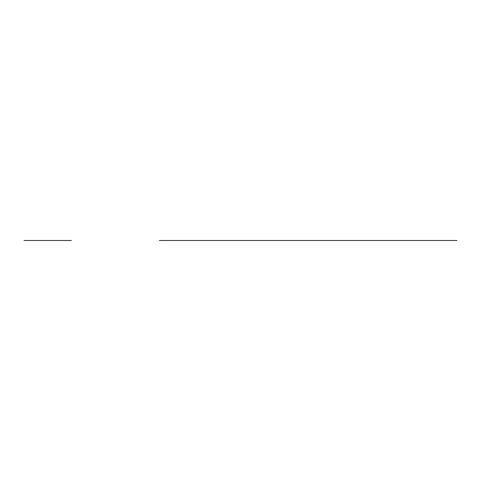 <?xml version="1.0" encoding="UTF-8"?>
<svg xmlns="http://www.w3.org/2000/svg" width="481" height="481" viewBox="0 0 481 481"><rect width="100%" height="100%" fill="white"/><g stroke="black" fill="none" stroke-linecap="round" stroke-linejoin="round"><path stroke-width="0.72" d="M212.223 240.5L181.241 240.5L212.223 240.5M309.397 240.5L347.438 240.5L309.397 240.5M272.505 240.5L255.603 240.5M267.015 240.5L261.099 240.5L267.015 240.5M242.226 240.5L236.309 240.5L242.226 240.5M291.805 240.5L285.888 240.5L291.805 240.5M297.276 240.5L280.393 240.5L297.276 240.5M223.761 240.5L230.814 240.5L223.761 240.5M239.267 240.5L288.847 240.5M257.864 240.5L270.815 240.5L257.864 240.5M159.313 240.5L368.644 240.5M180.676 240.5L211.321 240.5L180.676 240.5M316.787 240.5L347.438 240.5L316.787 240.5M249.813 240.5L278.301 240.5M238.546 240.5L241.071 240.5M287.043 240.5L289.568 240.5M247.715 240.5L230.814 240.5L247.715 240.5M29.684 240.5L65.741 240.5L29.684 240.5M24.05 240.5L71.374 240.5L24.05 240.5M36.033 240.5L30.117 240.5L36.033 240.5M65.308 240.5L59.397 240.5L65.308 240.5M41.522 240.5L54.473 240.5L41.522 240.5M52.525 240.5L54.473 240.5M53.668 240.5L41.522 240.5L53.668 240.5M323.503 240.5L456.95 240.5L323.503 240.5"/></g></svg>
